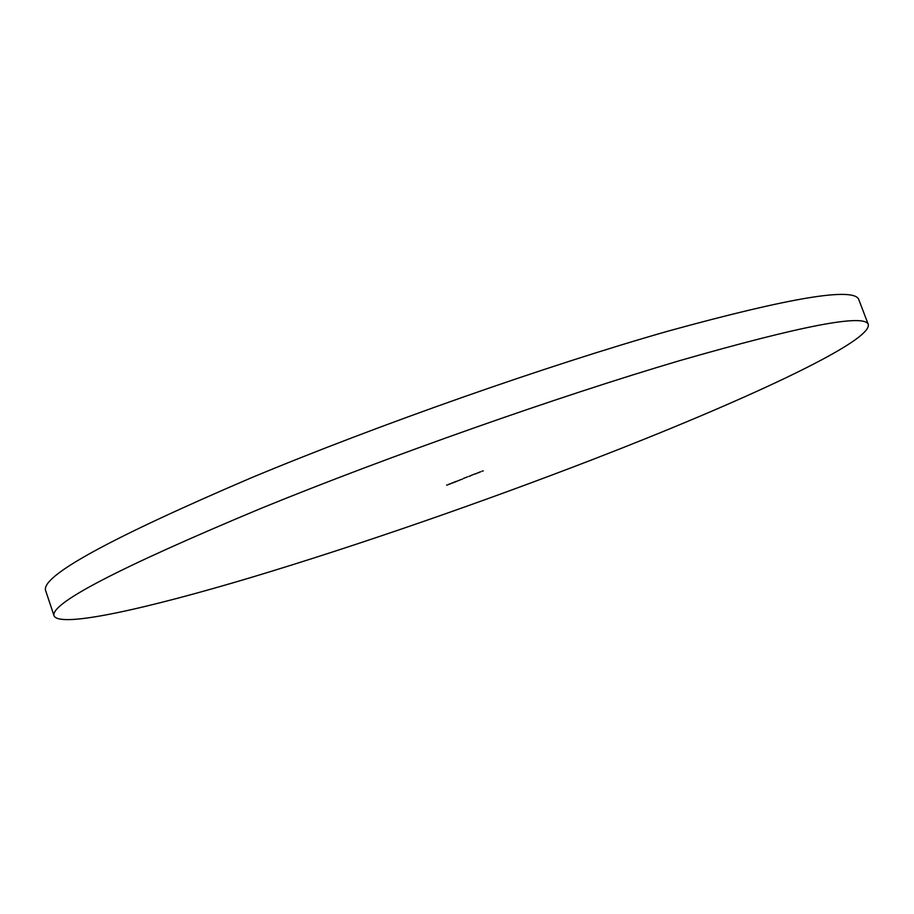 <?xml version="1.0" encoding="UTF-8"?>
<svg xmlns="http://www.w3.org/2000/svg" width="914" height="914" viewBox="0 0 914 914"><rect width="100%" height="100%" fill="white"/><g stroke="black" fill="none" stroke-linecap="round" stroke-linejoin="round"><path stroke-width="1.37" d="M54.12 616.002L45.7 590.787C40.079 576.597 108.469 538.997 250.859 477.988C377.299 425.204 547.109 365.543 668.705 330.948C791.124 297.324 854.499 286.893 858.806 299.655L868.3 324.481C872.047 342.087 738.272 403.245 594.26 458.908C481.712 502.426 357.591 545.464 251.556 577.34C147.051 608.587 60.61 628.089 54.12 616.002C49.207 603.948 118.283 568.028 261.347 508.241C388.336 456.372 558.385 396.459 679.73 360.63C801.841 325.613 864.701 313.571 868.3 324.481M448.5 484.34L450.305 483.917L448.5 484.34M451.904 483.003L453.801 482.512L451.904 483.003M457.434 481.107L455.355 481.644L457.434 481.107M462.358 479.187L460.119 479.827L462.358 479.187M467.522 476.834L465.672 477.565L467.522 476.834M474 474.275L470.847 475.52L474 474.275M477.599 472.858L478.867 472.675L477.599 472.858M482.021 471.11L483.255 470.939L482.021 471.11M479.302 472.207L480.787 471.75L479.302 472.207M476.125 473.76L474.594 474.046L476.125 473.76M469.282 476.365L470.881 475.668L469.282 476.365M465.077 477.805L463.238 478.536L465.077 477.805M459.708 480.216L457.857 480.718L459.708 480.216M454.109 482.135L455.995 481.644L454.109 482.135M451.116 483.426L450.019 483.86L451.116 483.426M447.997 484.831L446.592 485.106L447.997 484.831M480.49 471.853L478.879 472.481L480.49 471.853M475.303 473.875L477.085 473.212L475.303 473.875M468.825 476.434L470.596 475.771L468.825 476.434M455.298 481.952L453.824 482.318L455.298 481.952M453.104 482.821L451.63 483.198L453.104 482.821"/></g></svg>
